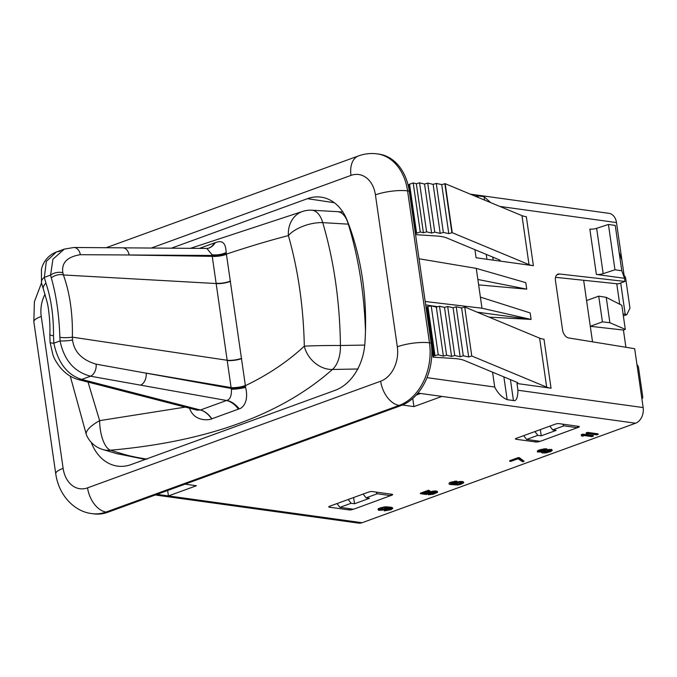 <?xml version="1.0" encoding="UTF-8"?>
<svg xmlns="http://www.w3.org/2000/svg" width="677" height="677" viewBox="0 0 677 677"><rect width="100%" height="100%" fill="white"/><g stroke="black" fill="none" stroke-linecap="round" stroke-linejoin="round"><path stroke-width="1.02" d="M167.642 490.495L168.429 495.928L362.077 522.72A12.77 9.427 97.9 0 1 358.565 523.118L155.287 494.989M362.077 522.72L635.585 423.218A12.77 9.427 97.9 0 0 643.15 407.571L634.671 348.697L568.655 337.95A7.659 4.815 -110 0 1 562.562 329.902L555.462 280.642A7.659 4.815 -110 0 1 557.966 274.151A7.659 4.815 -110 0 1 559.439 273.99L624.973 281.446L624.524 278.315L596.369 274.422A5.111 1.252 171.8 0 0 603.173 273.652L614.961 269.801L621.782 270.749L624.524 278.315L616.493 222.572A12.77 9.427 97.9 0 0 608.911 213.323L470.278 194.138M624.973 281.446L618.236 283.891L555.555 277.333M474.916 249.678L476.083 257.776L499.33 260.992A3.834 0.939 171.8 0 0 500.049 260.307A3.834 0.939 171.8 0 0 499.719 259.993L446.812 237.982A38.301 9.393 -8.2 0 0 435.912 235.96L415.56 234.657M408.773 188.088L408.696 184.779A2.556 0.626 -8.2 0 1 409.551 184.237L416.617 233.243L420.265 231.949L423.404 232.77L426.612 231.83L431.596 233.066L434.769 232.118L440.202 233.379L443.342 232.423L448.792 233.616L452.236 232.702L529.025 264.639A25.54 6.262 171.8 0 0 533.391 265.706L499.33 260.992M426.121 307.993L426.349 307.29A2.556 0.626 -8.2 0 1 427.204 306.749L431.198 305.792L436.318 307.138L439.525 306.199L444.51 307.426L447.683 306.478L453.082 307.739L456.222 306.783L461.612 307.959L464.718 306.994L471.776 356L546.686 387.159A25.54 6.262 -8.2 0 0 551.044 388.217L516.983 383.504L517.956 390.248C517.753 397.915 516.246 401.343 513.445 400.539L507.158 399.667C501.885 397.374 497.739 393.168 494.709 387.032L492.577 372.189M477.124 312.156L531.09 319.434L481.99 308.221L480.391 297.118L530.15 312.926L531.09 319.434L489.014 317.098M478.631 284.882L526.731 289.155L477.852 279.474L476.244 268.371L419.029 258.766M476.244 268.371L525.792 282.647L526.731 289.155M437.723 306.723L425.672 304.887M481.99 308.221L425.19 301.493M45.063 294.114A28.087 20.742 -82.1 0 0 41.246 316.455L63.13 468.374A22.984 5.636 171.8 0 0 55.742 473.773C58.823 495.902 74.969 511.863 92.021 513.615L93.731 513.851A51.071 37.709 -82.1 0 0 107.795 512.269L400.894 405.633A51.071 37.709 -82.1 0 0 431.173 343.044L409.28 191.126A51.071 37.709 -82.1 0 0 378.942 154.119L377.241 153.882C370.844 153.027 364.598 153.704 358.497 155.922L106.187 247.714M91.15 442.259A233.303 172.246 -82.1 0 0 91.361 442.792A49.446 36.507 -82.1 0 0 117.815 466.148A49.446 36.507 -82.1 0 0 131.084 464.574L335.09 390.35A49.446 36.507 -82.1 0 0 364.895 343.273A233.303 172.246 -82.1 0 0 347.191 220.457A49.446 36.507 -82.1 0 0 321.431 197.193A49.446 36.507 -82.1 0 0 307.468 198.674L171.391 248.18M478.004 197.354L477.784 195.839L474.992 196.102M477.784 195.839L484.072 196.711L490.707 202.635M157.047 494.354L168.429 495.928L196.432 485.739L185.049 484.165M417.946 393.1L420.603 393.472L416.245 395.055M402.451 405.024L413.926 406.606L412.75 398.465M420.603 393.472L441.929 396.417L413.926 406.606M392.753 508.63L391.865 507.42L385.535 506.785L378.409 508.588L377.952 509.603L378.773 510.323L384.781 509.95L388.945 507.978L390.942 508.495L390.857 509.096L384.426 510.864L391.247 509.629L392.575 508.241L387.21 507.251L382.099 507.758L377.952 509.603M390.891 508.478L384.358 510.373L384.426 510.864M435.751 492.154L429.717 493.761L428.27 494.286L428.338 494.777L433.229 494.244L437.613 492.306L436.792 491.587L434.287 491.485L429.353 492.374L426.392 493.905L422.795 493.406L429.785 490.859L428.659 490.707L420.459 493.685L426.315 494.498L430.479 492.526L435.362 491.993L435.996 492.441L434.981 493.152L428.338 494.777M437.613 492.306L436.724 491.096L434.219 490.994L429.286 491.883L426.324 493.415L423.751 493.059M429.785 490.859L428.592 490.216L420.392 493.194L420.459 493.685M450.704 483.48L457.271 481.542L456.29 481.042L449.41 482.752L448.944 483.776L449.765 484.495L457.728 484.994L461.037 484.241L463.753 482.794L462.865 481.592L460.132 481.457L455.418 482.379L452.685 483.937L450.738 483.437M524.133 461.282L519.437 457.728L518.311 457.576L509.629 460.732L509.705 461.223L510.83 461.375L518.057 458.744L522.695 461.807L524.133 461.282L518.379 458.058L509.705 461.223M541.608 452.118L542.294 452.981L545.975 452.888L550.731 451.601L552.297 450.247L547.016 450.247L547.321 449.68L546.229 449.283L541.346 449.824L537.97 451.051L537.386 451.94L542.192 451.999L541.651 452.651M552.297 450.247L551.577 449.426L547.321 449.68L546.838 448.893L544.553 448.817L538.875 450.087L537.369 451.094L537.386 451.94M593.365 436.09L593.297 435.607L582.719 434.143L581.272 434.668L581.475 435.903L583.269 436.149L583.142 435.404L591.918 436.623L593.365 436.09L582.787 434.626L581.34 435.159M583.269 436.149L583.159 435.404M598.189 434.338L598.121 433.847L587.543 432.383L586.096 432.908L586.299 434.143L588.093 434.397L587.966 433.652L596.742 434.862L598.189 434.338L587.611 432.874L586.164 433.398M588.093 434.397L587.983 433.652M390.68 494.1L390.883 495.539L391.814 495.2L391.678 494.244M353.309 509.206L352.615 509.459A2.556 0.626 -8.2 0 1 349.036 509.899L329.42 507.191A2.556 0.626 -8.2 0 1 328.76 506.87A2.556 0.626 -8.2 0 1 329.581 506.269L368.779 492.01A2.556 0.626 -8.2 0 1 372.358 491.57L391.975 494.278A2.556 0.626 -8.2 0 1 392.635 494.599A2.556 0.626 -8.2 0 1 391.814 495.2M577.371 426.18L577.574 427.61L578.505 427.272L578.37 426.315M540.001 441.286L539.298 441.539A2.556 0.626 -8.2 0 1 535.727 441.979L516.111 439.263A2.556 0.626 -8.2 0 1 515.451 438.95A2.556 0.626 -8.2 0 1 516.272 438.349L555.47 424.09A2.556 0.626 -8.2 0 1 559.05 423.641L578.666 426.358A2.556 0.626 -8.2 0 1 579.326 426.671A2.556 0.626 -8.2 0 1 578.505 427.272M145.741 459.234L143.473 459.074M358.031 368.99L332.407 369.481C281.395 414.679 207.424 441.59 110.478 450.222L123.688 454.25C129.967 456.086 137.769 457.711 147.095 459.124M189.408 407.732C194.054 422.939 211.156 419.791 211.664 418.868L239.235 408.823C241.757 408.476 249.314 402.747 245.599 387.354L245.387 385.67A10.214 2.513 -8.2 0 1 231.111 387.76L212.011 254.713L206.883 248.442L208.651 248.171M185.286 407.105L99.637 420.645L88.035 382.082M123.688 454.25A25.54 22.654 106 0 1 116.419 453.531L102.642 449.477A25.54 22.595 106.7 0 0 110.478 450.222A25.54 10.147 -95.1 0 1 99.637 420.645M212.155 256.168A10.214 2.505 -8.2 0 0 226.423 254.095C249.398 246.47 270.055 240.301 288.385 235.604C298.142 269.852 303.448 306.715 304.32 346.184C287.547 361.721 267.906 374.88 245.387 385.67L226.16 252.479C225.602 238.059 217.901 241.977 215.286 242.62L199.427 248.383M245.599 387.354A10.214 1.447 -7.6 0 1 231.399 389.25L231.111 387.76M245.455 386.186A10.214 2.353 -9 0 1 231.221 388.454L96.117 364.167C82.019 359.986 74.157 351.922 72.541 339.972L72.363 337.154C72.845 313.739 69.858 293.006 63.401 274.964L62.859 272.797C61.319 262.854 67.15 256.82 80.343 254.696L212.053 255.466A10.214 2.666 -7.4 0 0 226.346 253.579M239.235 408.823A23.746 15.63 66.1 0 0 226.82 400.412C230.129 399.464 231.661 395.749 231.399 389.25M238.422 409.153A23.746 15.258 69.6 0 0 226.558 400.496L226.82 400.412M211.893 418.792A23.746 14.572 70.4 0 0 200.477 409.983L226.558 400.496L90.549 376.209L81.705 379.425C67.328 374.948 58.044 362.88 53.838 343.205L53.517 335.826C53.618 315.964 51.088 298.405 45.926 283.147L44.352 277.367L46.332 261.398L56.318 252.022L60.27 251.116M211.664 418.868A23.746 14.462 71.3 0 0 200.409 410.008L81.705 379.425A9.706 7.227 -75.6 0 1 78.371 379.594L78.371 379.594C71.085 377.597 64.738 373.179 59.339 366.35C53.974 358.785 54.498 358.37 53.026 355.247L50.056 342.334A9.706 1.489 -4.5 0 0 53.838 343.205L60.084 340.937L59.872 337.366C59.127 315.05 56.276 295.223 51.3 277.892L50.597 275.09L52.916 259.206L64.332 249.111L56.318 252.022C45.647 256.084 42.059 265.883 41.432 269.438L41.5 282.876A9.706 5.865 -12.8 0 1 44.352 277.367L50.597 275.09A9.706 5.898 -13.3 0 1 62.859 272.797M101.897 384.621A9.706 7.227 -75.6 0 1 98.563 384.79L197.159 410.16L200.409 410.008M214.465 242.916A23.746 15.249 -110.5 0 1 208.711 248.146M215.286 242.62A23.746 16.045 -108.7 0 1 208.753 248.137M226.16 252.479A10.214 3.537 -8.9 0 1 212.011 254.713M364.742 345.084L340.438 345.498C339.812 301.477 333.913 260.527 322.734 222.631L348.3 224.155A25.54 13.658 93.4 0 0 337.501 211.664L311.775 210.217A25.54 13.743 93 0 1 322.734 222.631A25.54 11.374 163.4 0 0 288.385 235.604A25.54 21.825 74.4 0 1 303.584 211.122A25.54 21.825 74.4 0 0 303.584 211.122L190.44 248.324M340.438 345.498A25.54 0.753 179.3 0 0 304.32 346.184A25.54 20.005 -132.3 0 0 332.407 369.481A25.54 14.082 89.5 0 0 340.438 345.498M70.247 376.141L86.394 434.778A25.54 8.403 -22.5 0 1 99.637 420.654M365.478 331.095A255.364 140.579 91.4 0 0 348.3 224.155L348.613 224.18M245.429 386.008A10.214 2.403 -8.7 0 1 231.179 388.217M96.117 364.167A9.706 6.423 -79.9 0 1 90.549 376.209C74.216 371.91 64.061 360.156 60.084 340.937A9.706 1.54 -4.1 0 0 72.541 339.972M50.056 342.334L49.861 334.387A9.706 1.676 1.8 0 0 53.517 335.826M49.861 334.387C50.403 321.77 48.439 307.062 47.145 302.137L43.472 289.451A9.706 5.949 -20.7 0 1 45.926 283.147M625.912 347.276L623.432 330.054L625.303 329.377L609.875 322.717L602.42 321.871L590.285 326.289L592.527 341.834M623.432 330.054L590.285 326.289L586.578 300.554L598.713 296.145L606.228 297.364L621.833 305.319L625.303 329.377M619.709 304.235L616.755 283.739M586.578 300.554L583.65 280.27M598.713 296.145L602.42 321.871M606.228 297.364L609.875 322.717M577.591 427.737L563.941 425.85L552.737 429.92L556.155 430.394L541.219 435.827L537.809 435.353L526.604 439.432L540.254 441.319L577.574 427.61M563.941 425.85L562.629 424.14M526.604 439.432L523.702 435.649M541.219 435.827L540.322 429.599M537.809 435.353L534.906 431.571M552.737 429.92L549.842 426.138M390.9 495.657L377.25 493.77L366.054 497.849L369.464 498.314L354.528 503.747L351.118 503.282L339.913 507.352L353.563 509.239L390.883 495.539M377.25 493.77L375.938 492.061M339.913 507.352L337.011 503.57M354.528 503.747L353.631 497.519M351.118 503.282L348.215 499.491M366.054 497.849L363.151 494.058M636.922 364.344L638.411 366.756L642.82 397.382L641.94 399.185M624.067 275.15L625.556 277.562L629.965 308.196L626.792 314.687L625.209 314.272L620.699 282.994M625.209 314.272L623.085 313.984M626.792 314.687L623.365 315.939M621.875 259.943L619.133 252.369L621.782 270.749M596.369 274.422L589.836 229.088A5.111 1.252 171.8 0 0 596.64 228.318L608.428 224.468L615.249 225.416L619.133 252.369M614.961 269.801L608.428 224.468M503.874 376.894L507.158 399.667M516.983 383.504A3.834 0.939 171.8 0 0 517.71 382.818A3.834 0.939 171.8 0 0 517.372 382.505L464.464 360.502A38.301 9.393 -8.2 0 0 453.565 358.471L433.136 357.168L433.415 356.297A2.556 0.626 171.8 0 1 434.27 355.755L438.256 354.799L443.376 356.144L446.592 355.205L451.576 356.432L454.749 355.484L460.148 356.745L463.288 355.789L468.679 356.965L471.776 356M464.718 306.994L539.62 338.153A25.54 6.262 171.8 0 0 543.986 339.211L551.044 388.217M427.576 306.622L434.642 355.628M427.949 306.723L435.015 355.73M431.198 305.792L438.256 354.799M436.318 307.138L443.376 356.144M439.525 306.199L446.592 355.205M444.51 307.426L451.576 356.432M447.683 306.478L454.749 355.484M453.082 307.739L460.148 356.745M456.222 306.783L463.288 355.789M461.612 307.959L468.679 356.965M431.545 346.125L433.136 357.168M385.56 509.942L385.636 510.424M386.719 509.857L386.795 510.348M387.896 509.654L387.963 510.145M388.843 509.426L388.911 509.916M390.29 508.892L390.358 509.383M390.79 508.605L390.857 509.096M378.409 508.588L378.477 509.079M379.391 508.114L379.458 508.605M380.592 507.674L380.669 508.165M382.023 507.268L382.099 507.758M383.91 506.921L383.977 507.411M385.535 506.785L385.602 507.276M387.142 506.768L387.21 507.251M388.953 506.895L389.03 507.386M390.527 507.115L390.604 507.606M391.865 507.42L391.932 507.911M392.508 507.75L392.575 508.241M386.677 507.784L387.032 508.562L383.901 509.705L380.652 509.984L379.577 509.468L382.979 508.004L386.677 507.784M387.066 507.945L383.825 509.214L379.746 509.265M386.965 508.072L387.032 508.562M386.465 508.368L386.533 508.859M384.773 508.977L384.849 509.468M383.825 509.214L383.901 509.705M382.657 509.417L382.725 509.908M381.498 509.493L381.566 509.984M380.576 509.493L380.652 509.984M380.127 509.426L380.203 509.916M379.704 509.307L379.763 509.739M428.592 490.216L428.659 490.707M426.324 493.415L426.392 493.905M426.857 492.881L426.925 493.372M427.839 492.407L427.906 492.898M429.286 491.883L429.353 492.374M430.716 491.477L430.784 491.967M432.595 491.13L432.662 491.62M434.219 490.994L434.287 491.485M435.827 490.977L435.895 491.46M436.724 491.096L436.792 491.587M437.367 491.426L437.435 491.917M429.717 493.761L429.785 494.252M431.097 493.711L431.173 494.202M432.273 493.508L432.341 493.998M433.466 493.186L433.534 493.677M434.905 492.661L434.981 493.152M435.649 492.281L435.717 492.771M460.132 481.457L460.199 481.939L454.284 483.302L452.761 484.427L450.764 483.903M458.727 481.626L458.803 482.109M461.739 481.432L461.807 481.922L460.199 481.939M462.865 481.592L462.933 482.075L461.807 481.922M463.508 481.922L463.576 482.413L462.933 482.075M449.41 482.752L448.944 483.776M450.391 482.286L449.477 483.243M451.347 481.931L450.459 482.777M452.786 481.525L452.854 482.016L451.424 482.422M454.665 481.178L454.732 481.669L452.854 482.016M456.29 481.042L456.357 481.533L454.732 481.669M457.271 481.542L456.357 481.533M451.127 483.598L451.195 484.089M452.236 483.869L452.304 484.36M452.685 483.937L452.761 484.427M453.235 483.285L453.302 483.776M454.216 482.811L454.284 483.302M455.418 482.379L455.486 482.862M456.848 481.965L456.924 482.456M459.911 482.388L462.129 482.938L459.666 484.173L454.36 484.402L456.857 482.929L459.911 482.388M461.892 482.65L458.651 483.911L454.529 484.013M461.782 482.769L461.858 483.26M461.291 483.065L461.359 483.556M459.598 483.683L459.666 484.173M458.651 483.911L458.718 484.402M457.474 484.114L457.55 484.605M456.323 484.199L456.391 484.681M455.401 484.19L455.477 484.681M454.724 484.097L454.8 484.588M519.437 457.728L519.504 458.219M518.311 457.576L518.379 458.058M537.369 451.094L537.436 451.584M537.902 450.56L537.97 451.051M538.875 450.087L538.951 450.577M539.84 449.74L539.916 450.23M541.27 449.333L541.346 449.824M543.157 448.986L543.225 449.477M544.553 448.817L544.621 449.308M546.161 448.8L546.229 449.283M546.838 448.893L546.906 449.376M547.659 449.613L547.727 450.095M549.292 449.35L549.369 449.841M550.9 449.333L550.976 449.824M551.577 449.426L551.653 449.917M548.404 451.889L543.496 452.541L543.834 451.737L546.728 450.687L549.766 450.264L550.621 450.738L548.404 451.889L548.328 451.398L547.143 451.72L547.211 452.211M541.041 450.383L545.67 450.053L543.673 451.237L540.847 451.813L539.044 451.559L541.041 450.383M547.143 451.72L543.445 452.05M550.426 450.349L548.328 451.398M545.73 452.008L545.797 452.498M544.105 452.143L544.173 452.634M543.428 452.067L543.496 452.541M550.037 450.662L550.105 451.153M549.292 451.043L549.369 451.534M545.459 449.782L542.412 451.06L539.188 451.347L539.239 451.83M545.307 450.01L545.383 450.501M544.57 450.391L544.638 450.882M543.606 450.747L543.673 451.237M542.412 451.06L542.489 451.551M540.779 451.322L540.847 451.813M539.62 451.407L539.687 451.889M582.719 434.143L582.787 434.626M587.543 432.383L587.611 432.874M409.551 184.237L413.198 182.942L416.338 183.763L419.554 182.824L424.538 184.059L427.712 183.112L433.145 184.372L436.276 183.416L441.726 184.609L445.178 183.695L521.967 215.633A25.54 6.262 171.8 0 0 526.325 216.699L533.391 265.706M416.617 233.243A2.556 0.626 171.8 0 0 415.763 233.785L415.534 234.487M420.265 231.949L413.198 182.942M423.404 232.77L416.338 183.763M426.612 231.83L419.554 182.824M431.596 233.066L424.538 184.059M434.769 232.118L427.712 183.112M440.202 233.379L433.145 184.372M443.342 232.423L436.276 183.416M448.792 233.616L441.726 184.609M451.889 232.651L444.831 183.645M452.236 232.702L445.178 183.695M486.924 259.274L486.221 254.374M480.391 297.118L477.852 279.474M556.731 274.972L559.439 273.99M499.829 206.426L616.493 222.572M517.956 390.248L643.15 407.571M427.001 377.656L494.709 387.032M41.246 316.455A22.984 5.636 171.8 0 0 33.85 321.854L55.742 473.773M63.13 468.374A28.087 20.742 -82.1 0 0 87.553 487.855L380.66 381.219A28.087 20.742 -82.1 0 0 397.314 346.793L375.422 194.874A28.087 20.742 -82.1 0 0 350.999 175.394L151.318 248.036M397.314 346.793A22.984 5.636 -8.2 0 1 429.472 342.807L407.579 190.889A51.071 37.709 -82.1 0 0 377.241 153.882M375.422 194.874A22.984 5.636 -8.2 0 1 407.579 190.889L409.28 191.126M350.999 175.394A22.984 14.437 -110 0 1 358.497 155.922M431.173 343.044L429.472 342.807A51.071 37.709 -82.1 0 1 399.193 405.396L400.894 405.633M380.66 381.219A22.984 14.437 70 0 0 399.193 405.396L106.086 512.032A22.984 14.437 70 0 1 87.553 487.855M107.795 512.269L106.086 512.032A51.071 37.709 -82.1 0 1 92.021 513.615M441.929 396.417L635.585 423.218M307.468 198.674L334.32 202.719M226.372 253.757A10.214 2.606 -7.7 0 1 212.087 255.711M226.457 254.273A10.214 2.496 -8.2 0 1 212.18 256.346L129.155 255.026A9.706 6.736 90.4 0 0 122.698 247.833L206.883 248.442M116.419 453.531L143.549 459.082M145.817 459.209A25.54 18.753 98.6 0 1 143.397 459.057M245.362 385.484A10.214 2.513 -8.2 0 1 231.085 387.582L146.173 373.12A9.706 6.423 -79.9 0 1 140.596 385.145M51.3 277.892A9.706 5.983 -17.7 0 1 63.401 274.964L216.098 283.536A10.214 2.606 -8.8 0 0 230.493 281.327M230.451 281.048A10.214 2.606 -8.8 0 1 216.056 283.265M241.587 358.328A10.214 2.403 -7.6 0 1 227.15 360.257L72.363 337.154A9.706 1.684 -0.6 0 1 59.872 337.366M241.621 358.607A10.214 2.403 -7.6 0 1 227.193 360.528M122.698 247.833L73.886 247.486A9.706 6.736 90.4 0 1 80.343 254.696M516.111 439.263L515.992 438.459M535.727 441.979L535.541 440.668M329.42 507.191L329.301 506.388M349.036 509.899L348.85 508.588M603.173 273.652L596.64 228.318M510.424 379.619L513.445 400.539M426.349 307.29L433.415 356.297M427.204 306.749L434.27 355.755M546.686 387.159L539.62 338.153M493.211 260.146L492.771 257.099M484.554 200.079L484.072 196.711M408.696 184.779L415.763 233.785M529.025 264.639L521.967 215.633M41.517 282.978L34.392 301.714L33.85 321.854M143.719 459.108L145.445 459.344M311.775 210.217A25.54 25.54 0 0 0 303.584 211.122M86.394 434.778A25.54 25.54 0 0 0 102.642 449.477M337.501 211.664L342.867 212.011M43.472 289.451L41.5 282.876M73.886 247.486L64.332 249.111M98.563 384.79L78.371 379.594"/></g></svg>
